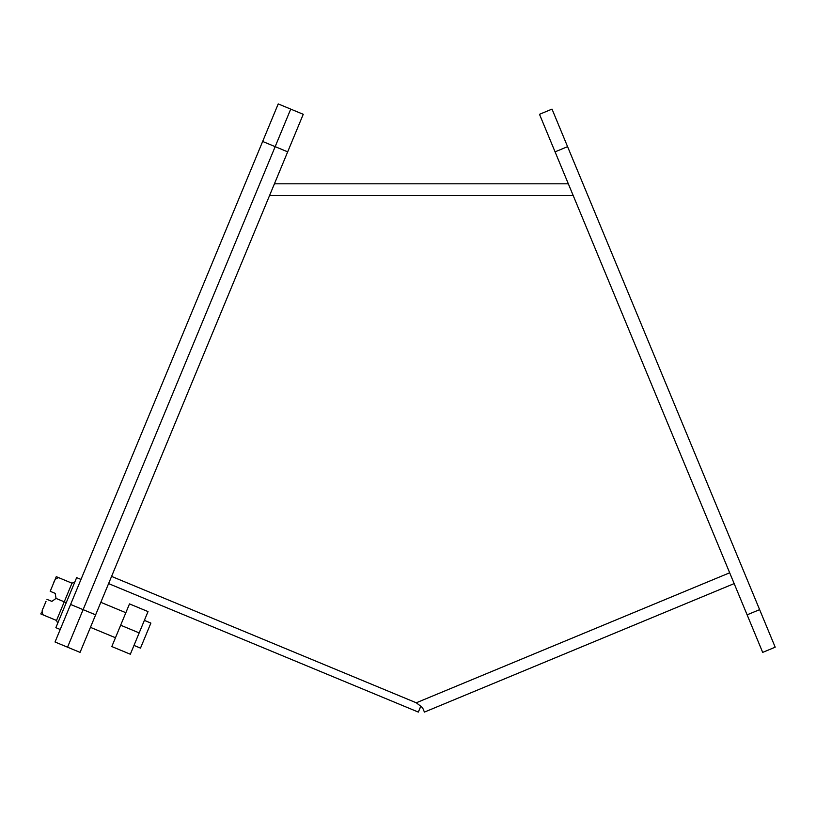 <?xml version="1.0" encoding="UTF-8"?>
<svg xmlns="http://www.w3.org/2000/svg" width="816" height="816" viewBox="0 0 816 816"><rect width="100%" height="100%" fill="white"/><g stroke="black" fill="none" stroke-linecap="round" stroke-linejoin="round"><path stroke-width="1.22" d="M139.179 632.9L148.022 611.582L129.499 603.901L120.656 625.219L139.179 632.9L130.336 654.228L111.812 646.547L120.656 625.219M133.987 645.415L140.495 648.118L145.687 635.603L150.878 623.087L144.371 620.384M80.988 579.431L76.633 577.626L66.249 602.647L55.865 627.677L60.221 629.483M46.022 601.341L43.309 607.9C41.738 610.317 41.728 612.673 43.299 614.978L56.518 620.456L57.691 623.291M56.518 620.456L64.25 601.82L66.249 602.647M46.94 599.342L51.877 601.382L56.039 598.414L64.25 601.82L71.981 583.185L74.817 582.012M43.299 614.978L41.565 614.264M56.039 598.414L55.202 593.375L50.194 591.294L51.041 589.264L50.266 591.325M71.981 583.185L58.762 577.697C56.039 578.207 54.366 579.87 53.754 582.706L51.041 589.264M56.263 576.667L58.762 577.697L56.263 576.667L53.754 582.706M40.8 613.938L41.269 612.816M55.794 577.779L53.764 582.695M70.604 604.462L83.12 609.644L275.165 146.656L290.731 109.109L278.225 103.918L55.029 641.998L67.544 647.19L275.165 146.656L287.681 151.847L303.246 114.301L290.731 109.109L303.246 114.301M55.029 641.998L80.06 652.382L287.681 151.847M567.579 146.656L552.014 109.109L539.498 114.301L555.074 151.847L567.579 146.656L759.625 609.644L747.119 614.836L555.074 151.847M747.119 614.836L762.685 652.382L775.2 647.19L759.625 609.644M568.334 184.487L568.334 183.814L568.609 184.487M274.411 184.487L274.411 183.814L274.135 184.487M421.372 706.799L420.26 707.584L420.77 706.36M274.411 183.814L568.334 183.814M420.26 707.584L418.322 712.082L108.589 583.603M420.709 706.309L418.322 712.082M111.578 576.402L416.282 702.79L422.494 707.584L424.432 712.082L734.155 583.603M290.731 109.109L275.165 146.656L262.65 141.464M95.635 614.836L83.12 609.644L67.544 647.19M269.555 195.524L573.189 195.524M416.282 702.79L729.677 572.791M125.848 612.704L100.827 602.32M115.464 637.735L90.443 627.351"/></g></svg>
